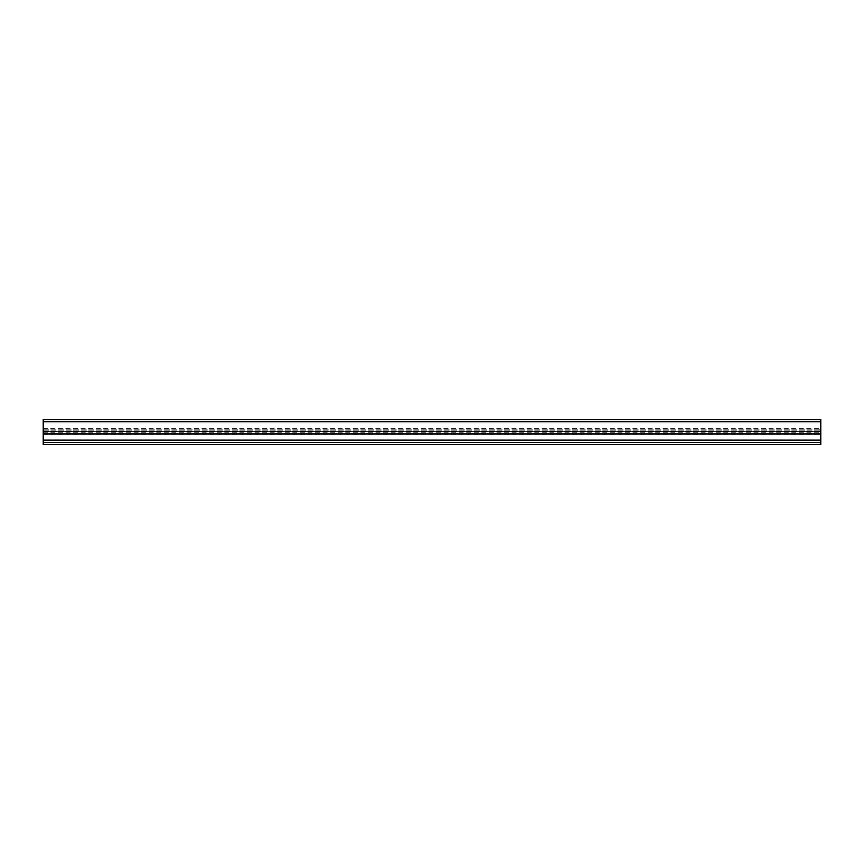 <?xml version="1.0" encoding="UTF-8"?>
<svg xmlns="http://www.w3.org/2000/svg" width="864" height="864" viewBox="0 0 864 864"><rect width="100%" height="100%" fill="white"/><g stroke="black" fill="none" stroke-linecap="round" stroke-linejoin="round"><path stroke-width="0.65" stroke-dasharray="4.32 3.24" d="M43.2 439.895L43.2 434.214L43.2 439.895L820.8 439.895L820.8 434.214L820.8 439.895M43.2 428.35L43.2 421.114L820.8 421.114L820.8 430.132L820.8 421.114L43.2 421.114L43.2 428.35L820.8 428.35M43.2 430.132L820.8 430.132L43.2 430.132M43.2 444.442L43.2 419.558L43.2 422.906L43.2 419.558L820.8 419.558L820.8 444.442M43.2 440.284L43.2 442.422L43.2 440.284L820.8 440.284L820.8 442.422L820.8 440.284M43.2 442.422L820.8 442.422L43.2 442.422M43.2 433.825L43.2 431.687L820.8 431.687L820.8 433.825L820.8 431.687L43.2 431.687L43.2 433.825L820.8 433.825M820.8 419.558L820.8 431.46L820.8 419.558L43.2 419.558M43.2 422.906L820.8 422.906L43.2 422.906L43.2 431.46L820.8 431.46L43.2 431.46L43.2 422.906L820.8 422.906L43.2 422.906M43.2 432.778L820.8 432.778M43.2 429.127L820.8 429.127L43.2 429.127M43.2 421.502L820.8 421.502M43.2 434.214L820.8 434.214"/><path stroke-width="1.3" d="M820.8 440.284L43.2 440.284L43.2 444.442L820.8 444.442L820.8 419.558L43.2 419.558L43.2 421.502L820.8 421.502M43.2 444.442L820.8 444.442M43.2 440.284L43.2 433.825L820.8 433.825M43.2 433.825L43.2 421.502M43.2 419.558L820.8 419.558M43.2 442.498L820.8 442.498M43.2 440.089L820.8 440.089M43.2 434.02L820.8 434.02"/></g></svg>
